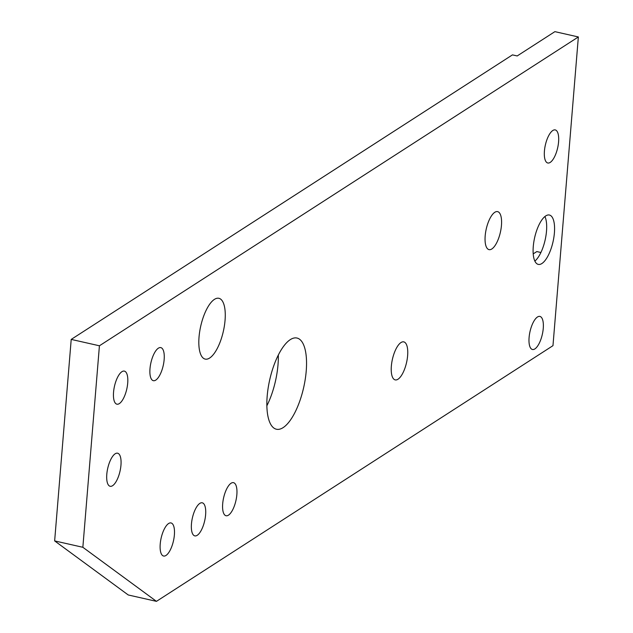 <?xml version="1.0" encoding="UTF-8"?>
<svg xmlns="http://www.w3.org/2000/svg" width="633" height="633" viewBox="0 0 633 633"><rect width="100%" height="100%" fill="white"/><g stroke="black" fill="none" stroke-linecap="round" stroke-linejoin="round"><path stroke-width="0.95" d="M534.853 261.097A25.304 9.416 102.7 0 0 546.508 231.108A25.304 9.416 102.7 0 0 544.926 216.533M533.271 246.522A25.304 9.416 102.7 0 0 538.264 264.388A25.304 9.416 102.7 0 0 554.405 232.889A25.304 9.416 102.7 0 0 549.42 215.03A25.304 9.416 102.7 0 0 533.271 246.522M199.031 337.088A31.159 11.6 102.7 0 0 205.171 359.093A31.159 11.6 102.7 0 0 225.055 320.306A31.159 11.6 102.7 0 0 218.915 298.301A31.159 11.6 102.7 0 0 199.031 337.088M149.989 368.707A16.949 6.306 102.7 0 0 153.328 380.678A16.949 6.306 102.7 0 0 164.153 359.584A16.949 6.306 102.7 0 0 160.806 347.612A16.949 6.306 102.7 0 0 149.989 368.707M113.552 392.207A16.949 6.306 102.7 0 0 116.891 404.178A16.949 6.306 102.7 0 0 127.708 383.076A16.949 6.306 102.7 0 0 124.369 371.112A16.949 6.306 102.7 0 0 113.552 392.207M106.795 474.315A16.949 6.306 102.7 0 0 110.142 486.279A16.949 6.306 102.7 0 0 120.958 465.184A16.949 6.306 102.7 0 0 117.619 453.212A16.949 6.306 102.7 0 0 106.795 474.315M160.22 544.048A16.949 6.306 102.7 0 0 163.567 556.019A16.949 6.306 102.7 0 0 174.384 534.917A16.949 6.306 102.7 0 0 171.045 522.953A16.949 6.306 102.7 0 0 160.22 544.048M191.459 523.91A16.949 6.306 102.7 0 0 194.798 535.874A16.949 6.306 102.7 0 0 205.614 514.779A16.949 6.306 102.7 0 0 202.275 502.808A16.949 6.306 102.7 0 0 191.459 523.91M222.689 503.765A16.949 6.306 102.7 0 0 226.036 515.737A16.949 6.306 102.7 0 0 236.853 494.634A16.949 6.306 102.7 0 0 233.514 482.67A16.949 6.306 102.7 0 0 222.689 503.765M266.865 405.793A46.739 17.4 102.7 0 0 278.014 364.671A46.739 17.4 102.7 0 0 278.322 355.097M267.173 396.218A46.739 17.4 102.7 0 0 276.392 429.221A46.739 17.4 102.7 0 0 306.222 371.049A46.739 17.4 102.7 0 0 297.004 338.046A46.739 17.4 102.7 0 0 267.173 396.218M391.352 366.135A19.481 7.248 102.7 0 0 395.19 379.887A19.481 7.248 102.7 0 0 407.628 355.643A19.481 7.248 102.7 0 0 403.783 341.883A19.481 7.248 102.7 0 0 391.352 366.135M485.179 235.88A19.481 7.248 102.7 0 0 489.016 249.631A19.481 7.248 102.7 0 0 501.455 225.388A19.481 7.248 102.7 0 0 497.609 211.628A19.481 7.248 102.7 0 0 485.179 235.88M529.093 337.516A16.949 6.306 102.7 0 0 532.432 349.487A16.949 6.306 102.7 0 0 543.256 328.385A16.949 6.306 102.7 0 0 539.909 316.421A16.949 6.306 102.7 0 0 529.093 337.516M544.427 151.026A16.949 6.306 102.7 0 0 547.767 162.99A16.949 6.306 102.7 0 0 558.583 141.895A16.949 6.306 102.7 0 0 555.244 129.923A16.949 6.306 102.7 0 0 544.427 151.026M54.644 540.906L128.246 594.973L156.454 601.35L552.973 345.665L578.356 36.959L99.421 345.784L71.213 339.407L54.644 540.906L82.852 547.284L156.454 601.35M578.356 36.959L554.888 31.65L517.193 55.949L512.453 54.881L71.213 339.407M540.899 252.496L536.808 251.57L533.208 253.888M99.421 345.784L82.852 547.284"/></g></svg>
